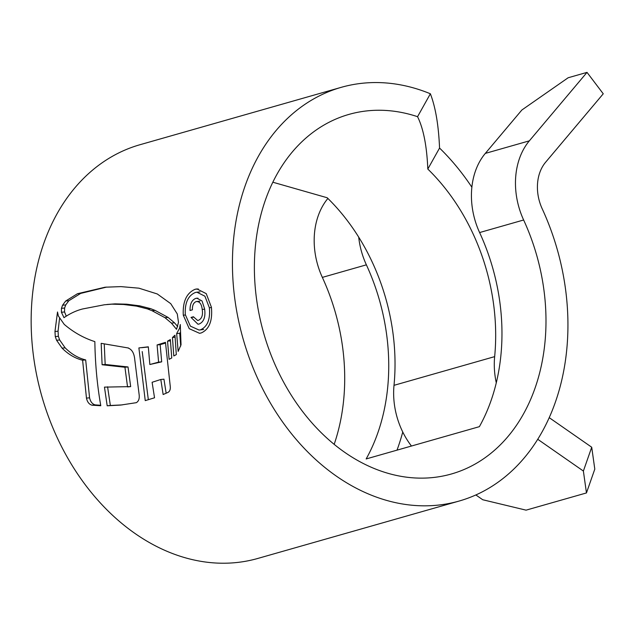 <?xml version="1.0" encoding="UTF-8"?>
<svg xmlns="http://www.w3.org/2000/svg" width="635" height="635" viewBox="0 0 635 635"><rect width="100%" height="100%" fill="white"/><g stroke="black" fill="none" stroke-linecap="round" stroke-linejoin="round"><path stroke-width="0.95" d="M496.276 382.826A68.35 51.895 -105.9 0 1 494.657 356.632A186.944 141.946 74.1 0 0 427.815 169.053C426.847 146.034 423.426 128.58 417.56 116.689A186.944 141.946 74.1 0 0 368.173 110.768A186.944 141.946 74.1 0 0 348.925 114.411A186.944 141.946 74.1 0 0 260.477 320.635A186.944 141.946 74.1 0 0 432.205 477.615A186.944 141.946 74.1 0 0 451.453 473.972A186.944 141.946 74.1 0 0 523.637 219.996A68.35 51.895 74.1 0 1 529.352 140.843L587.018 72.374L603.25 93.797L545.576 162.274A40.203 30.528 74.1 0 0 542.219 208.828A215.09 163.314 74.1 0 1 459.168 501.039L257.881 558.427A215.09 163.314 74.1 0 1 235.736 562.626A215.09 163.314 74.1 0 1 38.163 382.008A215.09 163.314 74.1 0 1 139.922 144.74L341.209 87.344A215.09 163.314 74.1 0 0 239.451 324.62A215.09 163.314 74.1 0 0 437.023 505.23A215.09 163.314 74.1 0 0 459.168 501.039M272.828 182.213L327.176 197.747A186.944 141.946 -105.9 0 1 394.01 385.326A68.35 51.895 74.1 0 0 411.448 446.032M402.757 432.014A215.09 163.314 -105.9 0 1 397.01 450.144M417.56 116.689L430.371 93.766A215.09 163.314 74.1 0 0 363.355 83.153A215.09 163.314 74.1 0 0 341.209 87.344M183.293 315.206L189.246 328.7L199.517 333.288L201.231 332.946C209.296 329.335 212.685 320.746 211.399 307.189L206.232 293.632L196.921 288.941L195.191 289.25C186.563 292.949 182.594 301.601 183.293 315.206L185.38 315.008M176.665 333.565L178.157 351.425L181.038 344.741L180.276 324.517L179.578 328.2L176.665 333.565L179.729 333.264L180.427 332.43M174.966 335.209L176.308 354.584L173.792 355.973L172.458 337.495L174.966 335.209M170.347 339.566L171.752 357.973L169.1 359.307L167.529 341.154L170.347 339.566M152.106 382.278L154.535 397.788L145.24 400.622L138.89 347.924L148.312 346.821L149.844 364.514L158.599 362.14L157.091 344.948L165.465 342.352L170.22 386.032C170.617 389.16 169.902 391.279 168.069 392.374L163.139 394.533L160.806 379.492L152.106 382.278M128.373 348.036L128.199 348.059C132.024 349.504 134.215 353.362 134.763 359.624L139.105 394.383C139.652 398.502 138.724 401.264 136.311 402.677L120.674 405.066L107.188 405.797L104.465 387.12L130.675 386.612L128.016 366.959L124.936 367.26L127.548 386.921L130.675 386.612M124.936 367.26L102.108 364.752L101.171 343.337L128.556 348.028M100.782 405.733C97.155 384.993 95.179 363.625 94.853 341.622C83.749 338.066 73.541 332.319 64.23 324.382L58.333 315.944L57.515 311.983L54.967 331.51L55.277 336.59L56.586 340.265L62.071 348.123C68.318 354.362 75.16 358.386 82.606 360.22L86.463 398.113C87.305 402.019 89.146 404.376 91.996 405.193L100.782 405.733M61.42 312.261L63.992 317.667C70.112 313.436 76.367 310.531 82.748 308.935L104.402 304.768L111.919 304.165L123.539 304.49L136.557 306.126L147.423 308.904L152.019 310.705L164.997 317.706L171.434 323.12L176.53 329.311L178.498 322.405L177.284 313.976L170.736 303.657L157.258 293.957L138.93 288.179L120.928 286.615L105.093 287.21L77.486 293.711L65.651 301.046L62.571 305.221L61.444 308.34L61.42 312.261L64.556 311.96L64.595 308.031L61.444 308.34M430.371 93.766C435.546 107.204 438.602 125.301 439.555 148.05A215.09 163.314 74.1 0 1 471.868 187.214M587.018 72.374L568.15 77.756L521.875 109.998L485.315 153.4A68.35 51.895 -105.9 0 0 479.608 232.553A186.944 141.946 -105.9 0 1 479.385 426.664L366.157 458.946A186.944 141.946 -105.9 0 0 366.379 264.835A68.35 51.895 -105.9 0 1 358.704 237.141M475.861 494.959L482.743 499.745L526.074 510.151L586.462 492.935L583.382 471.043L537.75 439.293M583.382 471.043L591.717 447.231L594.797 469.122L586.462 492.935M591.717 447.231L549.235 417.663M334.177 444.341A186.944 141.946 74.1 0 0 322.35 277.392A68.35 51.895 74.1 0 1 327.89 198.445M427.815 169.053L439.555 148.05M198.279 288.949L195.191 289.25M199.041 330.057L203.637 329.47L199.041 330.049L190.357 326.12L185.317 314.611C184.682 303.006 188.039 295.632 195.389 292.473L196.89 292.195L204.907 296.188L209.367 307.753C210.407 319.318 207.478 326.652 200.573 329.763M211.447 307.554L209.367 307.753M59.539 318.452L58.055 331.208L58.364 336.288L59.658 339.971L65.135 347.829C71.374 354.06 78.216 358.092 85.669 359.918L89.583 397.812C90.448 401.717 92.305 404.074 95.155 404.884L100.711 405.289M89.583 397.812L86.463 398.113M85.669 359.918L82.606 360.22M58.055 331.208L54.967 331.51M107.577 386.81L110.355 405.487L122.261 404.9M128.016 366.959L105.172 364.45L104.251 344.241M110.355 405.487L107.188 405.797M105.172 364.45L102.108 364.752M166.164 393.24L163.941 379.182L160.806 379.492M149.844 364.514L161.687 361.839L160.155 344.646L165.505 343.083M141.78 347.686L148.32 346.988M148.336 399.748L142.216 351.592M161.687 361.839L158.599 362.14M160.155 344.646L157.091 344.948M170.41 340.868L167.529 341.154M175.054 337.248L172.458 337.495M180.713 346.059L179.729 333.264M66.262 316.166L64.556 311.96M64.595 308.031L65.738 304.919L68.826 300.736L65.651 301.046M106.656 287.076L80.685 293.402L68.826 300.736M106.958 304.475L115.038 303.863L126.643 304.189L139.644 305.824L150.503 308.602L155.099 310.404L168.061 317.405L174.498 322.818L177.705 326.517M196.191 301.577C199.557 301.276 201.565 303.895 202.208 309.428C203.097 315.063 201.859 318.691 198.493 320.302L197.628 320.469L193.397 316.746L191.024 317.421L197.985 324.231L199.247 323.985C203.922 321.802 205.7 316.754 204.589 308.832L202.033 300.958L196.85 298.18L195.731 298.402C191.794 300.045 189.897 304.078 190.048 310.499L192.413 309.824C192.246 305.419 193.508 302.673 196.191 301.577L199.906 301.141M197.628 320.469L198.493 320.302M193.556 317.175L191.024 317.421M197.985 298.188L195.731 298.402M494.657 356.632L394.01 385.326M366.379 264.835L322.35 277.392M479.608 232.553L523.637 219.996M485.315 153.4L529.352 140.843M95.155 404.884L91.996 405.193M65.135 347.829L62.071 348.123M59.658 339.971L56.586 340.265M58.364 336.288L55.277 336.59M180.324 328.128L179.578 328.2M65.738 304.919L62.571 305.221M80.685 293.402L77.486 293.711M174.498 322.818L171.434 323.12M168.061 317.405L164.997 317.706M155.099 310.404L152.019 310.705M150.503 308.602L147.423 308.904M139.644 305.824L136.557 306.126M126.643 304.189L123.539 304.49M115.038 303.863L111.919 304.165M204.637 309.189L202.208 309.428M199.517 333.28L199.993 333.232M196.89 292.187L199.977 291.894"/></g></svg>
